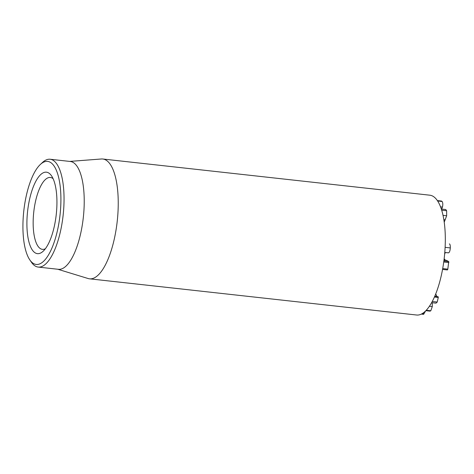 <?xml version="1.0" encoding="UTF-8"?>
<svg xmlns="http://www.w3.org/2000/svg" width="474" height="474" viewBox="0 0 474 474"><rect width="100%" height="100%" fill="white"/><g stroke="black" fill="none" stroke-linecap="round" stroke-linejoin="round"><path stroke-width="0.71" d="M444.227 222.164L446.656 215.765L446.632 210.746L445.738 209.526L441.33 209.04M443.036 215.368L446.656 215.765M441.691 209.075L442.449 207.061C443.006 204.638 442.894 202.777 442.118 201.486L441.49 201.041L437.372 200.585M440.553 206.854L442.449 207.061M437.644 200.994L442.118 201.486M423.531 314.327L425.456 311.074M424.603 311.862L425.196 311.928M444.636 254.36L445.104 252.535M444.778 252.5L448.552 252.849C449.5 252.399 450.081 250.758 450.3 247.92C450.341 245.366 450.033 244.039 449.376 243.938L449.34 243.932M444.784 252.435L448.552 252.849M445.122 247.345L450.3 247.92M442.698 268.586L447.817 269.149L447.426 269.949L442.55 269.41M447.817 269.149L448.736 261.553L446.271 260.309M445.003 260.416L444.867 259.325L444.097 259.242M431.607 302.667L436.009 303.153L437.206 302.051L438.278 297.441L437.816 296.902M432.241 301.5L437.206 302.051M434.415 297.014L438.278 297.441M436.358 296.505L436.56 295.225L436.11 295.112M425.853 310.671L430.048 311.14L430.801 310.778L432.3 306.565L432.3 302.744M429.403 306.245L432.3 306.565M89.521 278.819L416.599 315.014A60.269 21.206 -83.7 0 0 444.138 258.905A60.269 21.206 -83.7 0 0 430.878 195.389A60.269 21.206 -83.7 0 0 429.859 195.199L102.781 159.009A60.269 21.206 96.3 0 1 103.8 159.193A60.269 21.206 96.3 0 1 117.06 222.709A60.269 21.206 96.3 0 1 89.521 278.819A60.269 21.206 96.3 0 1 88.502 278.635A60.269 21.206 96.3 0 1 88.14 278.534L57.751 269.244M45.356 248.755A36.16 12.721 96.3 0 1 42.429 249.354A36.16 12.721 96.3 0 1 41.813 249.241A36.16 12.721 96.3 0 1 33.861 211.131A36.16 12.721 96.3 0 1 50.38 177.466A36.16 12.721 96.3 0 1 50.996 177.578A36.16 12.721 96.3 0 1 53.106 178.692M36.717 253.525A40.983 14.421 -83.7 0 0 43.128 251.261A40.983 14.421 -83.7 0 0 56.252 214.503A40.983 14.421 -83.7 0 0 51.482 175.765A40.983 14.421 -83.7 0 0 28.896 202.594A40.983 14.421 -83.7 0 0 36.717 253.525M48.496 161.557A51.832 18.237 96.3 0 1 58.391 225.974A51.832 18.237 96.3 0 1 29.821 259.9A51.832 18.237 96.3 0 1 23.795 210.906A51.832 18.237 96.3 0 1 40.391 164.419A51.832 18.237 96.3 0 1 48.496 161.557M29.821 259.9L31.503 262.335A54.243 19.084 -83.7 0 0 37.274 266.909A54.243 19.084 -83.7 0 0 38.198 267.075A54.243 19.084 -83.7 0 0 62.983 216.577A54.243 19.084 -83.7 0 0 51.05 159.418A54.243 19.084 -83.7 0 0 50.126 159.246A54.243 19.084 -83.7 0 0 42.559 162.41L40.391 164.419M38.198 267.075L58.385 269.309A54.243 19.084 -83.7 0 0 83.317 217.495A54.243 19.084 -83.7 0 0 70.312 161.48L50.126 159.246M69.684 161.415L101.365 158.986A60.269 21.206 96.3 0 1 102.781 159.009M443.854 219.658L445.204 219.806M441.697 210.201L446.632 210.746M421.345 314.084L423.59 314.333M422.275 313.581L424.123 313.782M444.719 253.258L445.068 253.3M443.741 261.98L448.872 262.549M443.871 261.014L448.736 261.553M446.336 260.303L443.996 260.042L446.407 260.327M434.599 296.606L438.243 297.008M426.233 310.274L430.801 310.778M423.56 314.333L421.339 314.084M444.796 259.308L444.097 259.231M438.059 296.683L434.723 296.309M436.364 294.869L435.381 294.763"/></g></svg>
